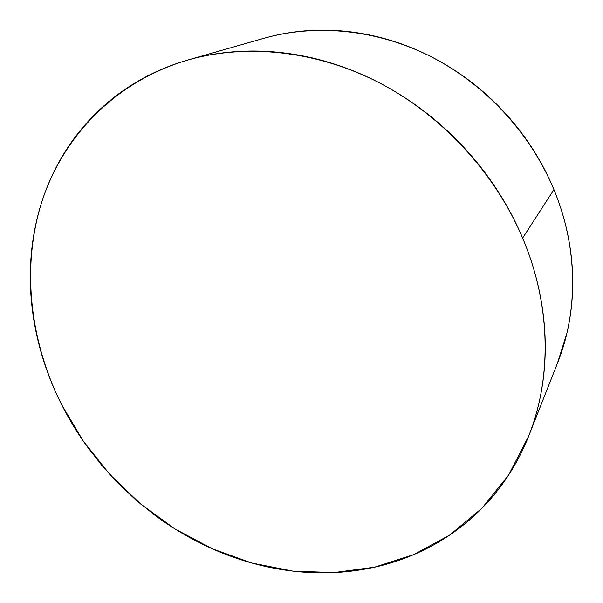 <?xml version="1.0" encoding="UTF-8"?>
<svg xmlns="http://www.w3.org/2000/svg" width="603" height="603" viewBox="0 0 603 603"><rect width="100%" height="100%" fill="white"/><g stroke="black" fill="none" stroke-linecap="round" stroke-linejoin="round"><path stroke-width="0.9" d="M529.193 434.808L557.752 362.471C578.315 310.975 577.976 247.358 553.931 189.606L522.635 238.064C551.074 305.095 551.896 378.028 528.771 435.879L508.63 475.013L481.91 508.284L449.83 534.974L413.65 554.662L374.606 567.182L333.896 572.586L292.606 571.086L251.76 563.006L212.279 548.79L174.976 528.937L140.612 503.98L109.859 474.516L83.342 441.192L61.634 404.673C29.841 341.17 21.097 267.219 41.939 201.455C63.209 136.105 115.459 81.171 187.955 59.991C246.491 43.371 316.477 50.448 379.393 82.845C442.135 115.527 494.973 172.76 522.635 238.064L553.931 189.606C530.519 133.338 485.468 84.563 431.333 56.818C377.048 29.336 315.927 23.54 263.835 38.313L188.535 59.818M270.574 36.512C285.37 32.811 300.663 30.723 316.454 30.24C332.253 29.781 348.195 31.024 364.287 33.956C380.387 36.919 396.246 41.562 411.857 47.901C427.474 54.255 442.451 62.192 456.788 71.712C471.124 81.239 484.443 92.138 496.759 104.394C509.06 116.665 520.035 129.992 529.69 144.373C539.323 158.762 547.403 173.845 553.931 189.606C560.443 205.374 565.267 221.422 568.41 237.755C571.538 254.089 572.963 270.302 572.677 286.395C572.383 302.48 570.453 318.09 566.895 333.21L557.406 363.36M61.634 404.673C54.383 390.307 48.33 375.511 43.491 360.285C38.652 345.052 35.125 329.585 32.909 313.899C30.7 298.206 29.886 282.513 30.482 266.82C31.077 251.119 33.135 235.675 36.662 220.472C40.19 205.269 45.21 190.593 51.715 176.438C58.235 162.275 66.217 148.933 75.661 136.399C85.121 123.871 95.96 112.452 108.178 102.141C120.412 91.844 133.866 82.943 148.534 75.443C163.225 67.958 178.887 62.132 195.53 57.963C212.188 53.81 229.494 51.519 247.449 51.089C265.418 50.675 283.629 52.235 302.088 55.762C320.555 59.313 338.811 64.838 356.855 72.322C374.9 79.837 392.259 89.184 408.932 100.369C425.597 111.578 441.125 124.361 455.514 138.713C469.895 153.087 482.747 168.667 494.083 185.445C505.404 202.231 514.917 219.771 522.635 238.064C530.331 256.358 536.075 274.923 539.866 293.751C543.635 312.573 545.421 331.183 545.248 349.589C545.044 367.981 542.964 385.739 539.007 402.857C535.042 419.967 529.381 436.082 522.047 451.217C514.691 466.33 505.917 480.192 495.719 492.809C485.513 505.404 474.177 516.575 461.71 526.329C449.235 536.059 435.946 544.275 421.829 550.976C407.718 557.662 393.081 562.81 377.923 566.421C362.765 570.016 347.366 572.104 331.725 572.677C316.093 573.242 300.475 572.368 284.872 570.054C269.27 567.732 253.916 564.069 238.811 559.064C223.705 554.051 209.053 547.81 194.852 540.356C180.659 532.886 167.091 524.331 154.164 514.691L135.374 499.51L117.789 482.905L101.508 464.996L86.659 445.903C77.237 432.781 68.893 419.04 61.634 404.673"/></g></svg>
